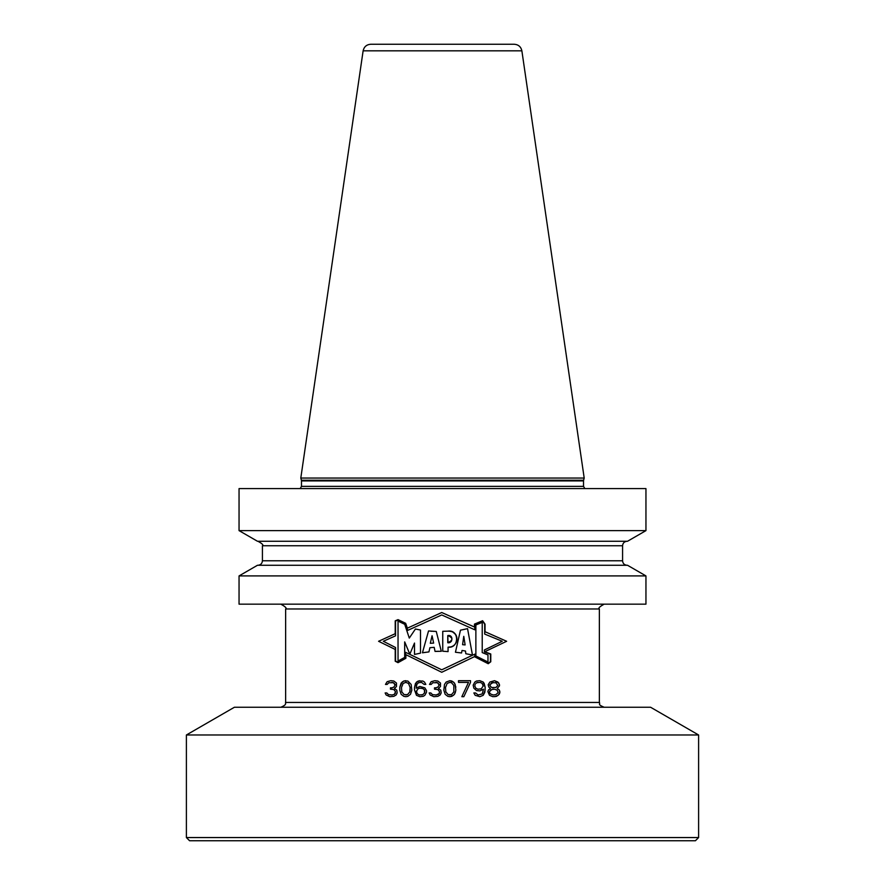 <?xml version="1.0" encoding="UTF-8"?>
<svg xmlns="http://www.w3.org/2000/svg" width="885" height="885" viewBox="0 0 885 885"><rect width="100%" height="100%" fill="white"/><g stroke="black" fill="none" stroke-linecap="round" stroke-linejoin="round"><path stroke-width="1.33" d="M186.392 837.553L189.589 840.75L695.411 840.75L698.608 837.553L698.608 734.981L186.392 734.981L186.392 837.553L698.608 837.553M186.392 734.981L234.414 707.248L650.586 707.248L698.608 734.981M489.859 685.455L490.522 686.472L489.859 684.769L491.85 682.722L495.854 682.722L497.857 685.455L495.854 687.49L491.85 687.49L493.188 687.833M490.522 686.472L491.85 687.49L490.522 686.472M493.188 694.99L490.522 693.962L489.516 692.601L490.522 693.962L493.188 694.99L495.854 694.648L498.189 692.601L497.193 690.223L494.527 689.194L491.85 689.537L493.188 689.194M490.522 690.223L491.85 689.537L489.516 691.583L490.522 690.223M489.516 692.601L489.516 691.583M477.845 689.194L475.842 688.176L474.847 686.129L475.842 688.176L477.845 689.194L481.186 688.851L483.188 686.129L482.181 683.408L480.179 682.379L476.849 682.722L477.845 682.379M475.842 683.408L476.849 682.722L475.842 683.408M474.847 685.455L475.179 684.426L474.847 685.455M449.834 682.379L447.168 683.408L445.498 687.49L445.83 691.915L445.498 687.49L447.168 683.408L449.834 682.379L451.505 682.722L453.839 685.455L453.839 691.915L451.505 694.648L448.164 694.648L449.834 694.99M445.83 691.915L448.164 694.648L445.83 691.915M421.824 694.99L422.82 694.648L419.49 694.99L417.488 693.962L416.492 691.915L417.488 689.194L419.49 688.176L422.82 688.519L424.49 689.88L424.49 692.944L424.822 691.915M422.82 694.648L424.49 692.944L422.82 694.648M405.817 694.99L407.487 694.648L404.146 694.648L401.812 691.915L401.48 687.49L403.151 683.408L405.817 682.379L408.483 683.408L410.153 687.49L409.821 691.915L410.153 689.88M407.487 694.648L409.821 691.915L407.487 694.648M484.703 634.091L484.703 624.224L482.568 621.093L484.703 624.224L484.703 634.091L502.249 641.282L484.405 649.966L502.249 641.282L484.703 634.091L502.249 641.282L484.405 649.966L484.405 651.946L490.456 654.225L484.405 651.946L484.405 649.966M395.54 647.51L395.54 661.051L395.54 647.51L383.338 641.282L395.54 635.828L383.338 641.282L395.54 647.51L383.338 641.282L395.54 635.828L395.54 621.049L398.018 619.987L405.407 623.527L407.786 630.352L441.737 614.953L474.78 629.788L474.791 624.312L482.568 621.093M398.018 662.301L405.551 658.097L398.018 662.301L395.54 661.051L398.018 662.301L405.551 658.097L405.551 652.3L441.737 669.801L405.551 652.3L441.737 669.801L474.791 654.159L441.737 669.801L474.791 654.159L474.791 656.504L474.791 654.159M474.791 656.504L488.188 663.341L490.456 661.615L490.456 654.225L490.456 661.615L488.188 663.341L474.791 656.504L441.737 672.279L474.404 656.67L488.221 663.717L490.777 661.77L490.777 654.004L484.748 651.736L506.629 641.282L484.703 631.558M487.978 662.013L487.978 654.933L482.225 652.588L482.225 622.365L482.225 652.588L487.978 654.933L487.978 662.013L475.876 655.962L487.978 662.013L475.876 655.962L475.876 624.965L482.225 622.365L475.876 624.965L475.876 655.962M461.55 652.975L462.036 650.453L461.55 652.975L455.443 652.245L460.465 630.186L467.545 628.649L472.457 655.022L467.545 628.649L460.465 630.186L455.443 652.245L461.55 652.975L462.036 650.453L465.51 651.05L465.809 653.727L472.457 655.022L467.545 628.649M448.064 647.178L448.064 651.614L442.743 651.216L448.064 651.614L448.064 647.178C459.415 648.672 459.514 629.091 447.766 631.16L442.743 631.315L442.743 651.216L442.743 631.315L447.766 631.16C460.399 630.408 459.492 647.577 448.064 647.178L450.841 646.913M425.862 652.278L422.433 652.798L428.528 630.95L436.272 631.459L441.305 651.283L435.663 651.371M428.528 630.95L422.433 652.798L428.937 651.902L429.911 647.709L434.192 647.333L435.055 651.437L441.305 651.283L436.272 631.459L428.528 630.95L422.433 652.798L424.236 652.499M409.29 638.085L404.688 624.279L398.04 621.104L398.04 661.018L404.688 657.411L398.04 661.018L398.04 621.104L404.688 624.279L409.29 638.085L415.419 629.025L420.486 630.031L420.486 653.141L420.486 630.031L415.419 629.025L409.29 638.085L415.419 629.025M414.501 654.424L420.486 653.141L414.501 654.424L414.501 643.052L409.81 654.181L414.501 643.052L414.501 654.424M404.688 641.89L404.688 657.411L404.688 641.89L409.81 654.181M430.309 643.295L432.068 635.762L433.639 643.107L430.309 643.295L433.639 643.107L432.068 635.762L433.639 643.107L430.309 643.295L432.068 635.762M447.777 642.72C452.932 643.716 453.607 634.368 447.777 635.574C453.275 637.853 453.275 640.231 447.777 642.72L447.777 635.574L448.031 642.742M463.773 636.337L465.123 644.922L462.578 644.689L463.773 636.337L462.578 644.689L465.123 644.922L463.773 636.337L462.578 644.689L465.123 644.922M489.859 684.769L493.188 682.379M385.473 684.426L387.143 681.704L390.816 680.687L387.143 681.704L385.473 684.426L387.143 684.426L388.814 682.722L393.482 682.722L395.141 685.112L393.814 687.147L391.812 687.833L393.814 687.147L395.141 685.112M391.812 687.833L390.473 687.833L390.473 689.194L393.814 689.537L395.484 691.583L394.478 694.305L392.144 694.99L394.478 694.305L395.484 692.944M389.809 696.683L386.148 694.99L385.141 692.944L386.148 694.99L389.809 696.683L393.814 696.351L396.148 694.99L397.144 692.944L396.812 690.223L394.478 688.519L396.48 686.472L396.48 683.065L393.814 681.019L390.816 680.687M405.817 696.683L403.814 696.351L401.148 694.305L399.81 690.223L401.148 694.305L403.814 696.351L405.817 696.683L407.819 696.351L410.485 694.305L411.824 690.223L411.149 684.426L407.819 681.019L403.814 681.019L402.144 682.047L399.81 687.147L401.148 683.065L403.814 681.019L405.817 680.687M405.817 682.379L408.483 683.408L410.153 687.49M416.16 688.176L419.822 686.472L416.16 688.176L416.824 684.426L418.494 682.722L421.492 682.379L424.158 684.426L425.829 684.426L424.49 682.047L422.82 681.019L418.151 681.019L415.485 683.408L414.49 687.49L416.492 682.047L419.822 680.687M419.822 696.683L416.492 695.322L414.49 689.88L416.492 695.322L419.822 696.683L423.163 696.351L424.822 695.322L426.493 692.258L426.493 690.554L424.822 687.833L419.822 686.472M416.492 691.915L416.492 690.897M421.824 688.176L423.827 689.194L424.822 690.897M429.49 684.426L431.161 681.704L434.834 680.687L431.161 681.704L429.49 684.426L431.161 684.426L432.831 682.722L437.5 682.722L439.17 685.112L437.832 687.147L435.829 687.833L437.832 687.147L439.17 685.112M435.829 687.833L434.502 687.833L434.502 689.194L437.832 689.537L439.502 691.583L439.17 693.619L436.161 694.99L438.495 694.305L439.502 692.944M433.827 696.683L430.165 694.99L429.159 692.944L430.165 694.99L433.827 696.683L437.832 696.351L440.166 694.99L441.161 692.944L440.83 690.223L438.495 688.519L440.498 686.472L440.498 683.065L437.832 681.019L434.834 680.687M449.834 680.687L446.173 682.047L444.502 684.426L443.839 690.223L445.166 694.305L447.832 696.351L449.834 696.683L453.507 695.322L455.167 692.944L455.841 690.223L455.167 684.426L453.507 682.047L449.834 680.687L451.837 681.019L454.503 683.065L455.841 687.147M463.84 696.683L470.51 682.379L470.51 680.687L458.507 680.687L458.507 682.379L468.508 682.379L461.837 696.683L463.84 696.683L470.51 682.379M475.51 692.944L478.177 694.99L475.51 692.944L473.851 692.944L475.179 695.322L479.847 696.683L483.188 695.322L484.847 692.258L485.19 687.49L484.183 683.408L483.188 682.047L479.847 680.687L483.188 682.047L485.19 687.49M479.847 680.687L476.517 681.019L474.847 682.047L473.176 685.112L473.851 688.176L476.517 690.554L479.847 690.897L483.52 689.194L482.181 693.962L478.177 694.99M494.527 680.687L489.859 682.047L488.188 684.769L488.852 687.147L490.522 688.519L488.52 689.88L487.856 691.583L489.516 695.322L492.856 696.683L496.518 696.351L499.195 694.305L499.859 692.601L499.195 689.88L497.193 688.519L499.527 685.786L498.852 683.065L494.527 680.687L497.857 682.047L499.527 684.769M484.748 651.736L490.777 654.004M395.54 649.601L378.581 641.282L395.219 649.446L395.219 661.239L398.029 662.666L405.872 658.285L405.872 654.679L441.737 672.279L405.551 654.524M395.54 633.56L378.581 641.282L395.219 633.704L395.219 620.839L398.029 619.633L405.662 623.306L407.365 628.173L441.737 612.52L407.067 628.306M482.624 620.728L485.024 624.124L482.624 620.728L474.471 624.102L474.46 627.022L441.737 612.52L474.78 627.155M484.394 651.902L506.629 641.282L485.024 631.702L485.024 624.124M385.141 692.944L386.811 692.944L388.482 694.648L392.144 694.99M391.812 689.194L393.814 689.537L395.484 691.583M391.812 682.379L393.482 682.722L395.141 684.426M399.81 690.223L399.81 687.147M414.49 689.88L414.49 687.49M421.492 682.379L424.158 684.426M429.159 692.944L430.829 692.944L432.499 694.648L436.161 694.99M435.829 689.194L437.832 689.537L439.502 691.583M435.829 682.379L437.5 682.722L439.17 684.426M449.834 696.683L451.837 696.351L454.503 694.305L455.841 690.223M479.847 690.897L483.52 689.194M479.847 696.683L483.188 695.322L485.19 689.88M499.859 691.583L499.195 689.88L497.193 688.519L499.527 685.786M494.859 696.683L498.189 695.322L499.859 692.601M340.78 604.167L645.95 604.167L645.95 575.914L239.05 575.914L239.05 604.167L340.78 604.167M645.95 575.914L627.52 565.272L257.48 565.272L239.05 575.914M239.05 530.624L257.48 541.266L627.52 541.266L645.95 530.624L645.95 488.597L239.05 488.597L239.05 530.624L645.95 530.624M583.602 480.245L584.2 478.055L300.8 478.055L301.398 480.245L583.602 480.245L583.525 480.909L301.475 480.909L301.398 480.245M363.127 50.821L521.873 50.821C520.955 46.761 518.422 44.571 514.262 44.25L370.738 44.25C366.578 44.571 364.045 46.761 363.127 50.821L300.8 478.055M474.404 656.67L488.221 663.717L490.777 661.77M395.219 661.239L398.029 662.666L405.872 658.285M398.029 619.633L395.219 620.839M398.018 619.987L405.407 623.527L407.786 630.352L441.737 614.953L474.78 629.788L441.737 614.953L407.786 630.352L405.407 623.527L398.018 619.987L395.54 621.049L395.54 635.828M434.192 647.333L435.055 651.437L434.192 647.333L429.911 647.709L428.937 651.902M436.438 651.327L437.29 651.294M438.042 651.283L438.905 651.272M439.756 651.272L440.431 651.272M434.104 631.381L433.407 631.359M432.19 631.304L430.741 631.204M456.361 641.57L456.638 639.977M456.737 638.881L456.76 638.251M456.737 637.532L456.66 636.957M455.841 634.722L453.087 632.222M452.777 632.067L452.091 631.79M451.35 631.558L450.631 631.392M450.465 631.359L449.845 631.259M449.613 631.226L448.717 631.16M449.834 635.817L450.487 636.061M451.549 640.884L451.195 641.448M450.421 642.156L449.801 642.477M464.979 629.246L462.833 629.711M457.667 652.488L459.934 652.765M474.791 624.312L474.78 629.788M405.551 658.097L405.551 652.3M462.036 650.453L465.51 651.05L465.809 653.727L472.457 655.022M482.225 652.588L487.978 654.933M280.833 707.248C287.868 704.338 284.815 703.044 285.634 702.447L599.366 702.447C600.672 703.984 596.8 704.25 604.167 707.248M599.366 702.447L599.366 608.968L285.634 608.968C287.017 608.272 285.424 606.679 280.833 604.167M257.944 565.272C260.666 565.006 262.159 563.513 262.425 560.791L622.575 560.791C622.841 563.513 624.334 565.006 627.056 565.272M622.575 560.791L622.575 545.746L262.425 545.746C263.719 545.105 262.225 543.611 257.944 541.266M300.159 488.597L301.475 486.363L583.525 486.363L584.841 488.597M285.634 702.447L285.634 608.968M599.366 608.968C597.983 608.272 599.576 606.679 604.167 604.167M262.425 560.791L262.425 545.746M622.575 545.746C622.841 543.025 624.334 541.531 627.056 541.266M301.475 486.363L301.475 480.909M583.525 486.363L583.525 480.909M521.873 50.821L584.2 478.055"/></g></svg>
